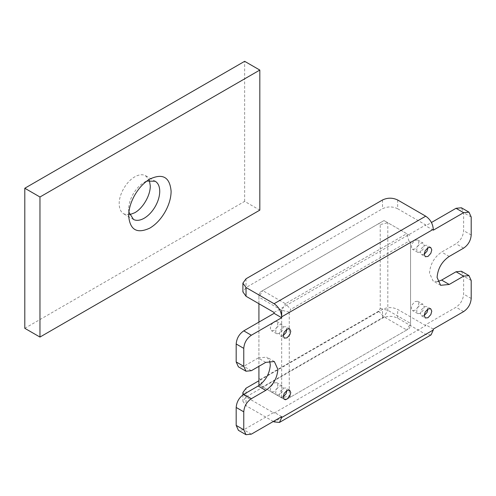 <?xml version="1.0" encoding="UTF-8"?>
<svg xmlns="http://www.w3.org/2000/svg" width="496" height="496" viewBox="0 0 496 496"><rect width="100%" height="100%" fill="white"/><g stroke="black" fill="none" stroke-linecap="round" stroke-linejoin="round"><path stroke-width="0.37" stroke-dasharray="2.48 1.86" d="M258.924 378.504L258.924 384.698L262.719 386.886L260.499 379.415L258.924 378.504L258.924 294.593L260.499 291.871L262.719 290.588L258.924 297.154L258.924 303.719M378.659 311.197L384.016 316.851L406.757 329.983L285.46 400.018L262.719 386.886L384.016 316.851L387.81 310.285L387.81 222.747L384.016 220.559L262.719 290.588L285.46 303.719L406.757 233.69L384.016 220.559L378.659 223.653L380.227 224.558L380.227 308.475L378.659 311.197L260.499 379.415M260.499 291.871L378.659 223.653M258.924 294.593L258.924 297.154L281.672 310.285L285.46 303.719L290.823 309.38L289.249 312.102L289.249 396.013L290.823 396.918L408.983 328.699L410.552 325.984L410.552 242.067L408.983 241.161L290.823 309.38M258.924 322.102L258.924 366.315M259.6 385.082L281.672 397.829L281.672 316.851M290.823 396.918L285.46 400.018L281.672 397.829L289.249 396.013M408.983 241.161L406.757 233.69L410.552 235.879L387.81 222.747L380.227 224.558M410.552 242.067L410.552 323.417L387.81 310.285L380.227 308.475M410.552 325.984L410.552 323.417L406.757 329.983L408.983 328.699M289.249 312.102L281.672 310.285M128.886 212.152L128.662 209.256C128.712 204.594 130.076 199.77 132.748 194.773C135.861 189.187 139.68 185.039 144.206 182.336L146.822 181.083M129.549 214.718L124.031 214.005C120.869 212.257 119.257 208.847 119.189 203.782C118.972 194.32 126.424 181.412 134.726 176.867C138.837 174.555 142.408 174.139 145.427 175.615L149.383 180.37M124.031 214.005L133.213 219.319M24.8 328.309L244.652 201.376L259.817 210.13M244.652 201.376L244.652 61.312M415.096 249.011L412.418 249.277L411.308 246.822L412.263 243.369L415.096 240.256L417.781 239.99L418.891 242.445L417.936 245.892L415.096 249.011M415.096 310.285L412.418 310.552L411.308 308.097L412.263 304.649L415.096 301.531L417.781 301.27L418.891 303.719L417.936 307.173L415.096 310.285M274.09 391.697L271.411 391.964L270.301 389.509L271.25 386.062L274.09 382.943L276.768 382.676L277.878 385.132L276.929 388.585L274.09 391.697M274.09 330.423L271.411 330.683L270.301 328.234L271.25 324.781L274.09 321.668L276.768 321.402L277.878 323.857L276.929 327.304L274.09 330.423M424.198 254.262L421.519 254.529L420.403 252.073L421.358 248.626L424.198 245.508L426.876 245.241L427.986 247.696M424.198 315.543L421.519 315.803L420.403 313.354L421.358 309.901L424.198 306.788L426.876 306.522L427.986 308.977M283.185 396.949L280.507 397.215L279.397 394.76L280.345 391.313L283.185 388.194L285.87 387.934L286.979 390.383M283.185 335.674L280.507 335.941L279.397 333.486L280.345 330.032L283.185 326.92L285.87 326.653L286.979 329.108M417.57 246.438L420.403 243.319L423.088 243.052L424.198 245.508L423.243 248.955L420.403 252.073L417.725 252.34L416.615 249.885L417.57 246.438M417.57 307.712L420.403 304.6L423.088 304.333L424.198 306.788L423.243 310.236L420.403 313.354L417.725 313.615L416.615 311.166L417.57 307.712M276.557 389.124L279.397 386.006L282.075 385.745L283.185 388.194L282.236 391.648L279.397 394.76L276.718 395.027L275.609 392.572L276.557 389.124M276.557 327.844L279.397 324.731L282.075 324.465L283.185 326.92L282.236 330.367L279.397 333.486L276.718 333.752L275.609 331.297L276.557 327.844M461.398 271.238L463.617 276.148L463.617 294.091C463.171 299.671 460.641 304.048 456.035 307.222L425.711 324.731L425.711 325.605L274.09 413.143L274.09 412.269L243.765 429.778L238.402 430.311M437.732 281.598L433.058 280.934L429.505 273.085C430.224 264.163 434.267 257.157 441.632 252.073L456.035 243.759C460.641 240.579 463.171 236.201 463.617 230.628L463.617 212.679L461.398 207.774M274.09 312.474L425.711 224.936L425.711 225.81L431.439 222.506M265.751 362.371L258.168 357.994L243.765 366.315L238.402 366.842M258.168 357.994L266.749 357.145L269.65 360.865M431.074 334.893L425.711 334.36L397.662 318.165C392.609 315.766 387.556 315.766 382.503 318.165L246.041 396.949L274.09 413.143M243.443 394.518L246.041 396.949L242.897 401.326L246.041 405.703L246.041 388.201M425.711 325.605L397.662 309.411C392.609 307.012 387.556 307.012 382.503 309.411L258.924 380.754M397.662 199.987L397.662 208.742L425.711 224.936M397.662 208.742C392.609 206.342 387.556 206.342 382.503 208.742L246.041 287.525L242.897 291.902M281.672 416.646L274.09 412.269M273.333 421.464L246.041 405.703M433.293 329.108L425.711 324.731M433.293 230.187L425.711 225.81M425.711 334.36L274.09 421.898M382.503 318.165L382.503 309.411M397.662 318.165L397.662 309.411M382.503 199.987L382.503 208.742M246.041 278.771L246.041 287.525M251.348 370.692L243.765 366.315M251.348 434.155L243.765 429.778M463.617 311.6L456.035 307.222M471.2 298.468L463.617 294.091M471.2 280.525L463.617 276.148M449.215 256.451L441.632 252.073M463.617 248.136L456.035 243.759M471.2 235.005L463.617 230.628M471.2 217.056L463.617 212.679M145.719 175.776L155.192 181.251M144.206 182.336L149.891 179.056M128.662 215.822L128.662 209.256M421.519 254.529L425.308 256.717M430.671 247.43L426.876 245.241M421.519 315.803L425.308 317.992M430.671 308.71L426.876 306.522M280.507 397.215L284.295 399.404M289.658 390.123L285.87 387.934M280.507 335.941L284.295 338.129M289.658 328.842L285.87 326.653M417.781 239.99L423.088 243.052M417.725 252.34L412.418 249.277M417.781 301.27L423.088 304.333M417.725 313.615L412.418 310.552M276.768 382.676L282.075 385.745M276.718 395.027L271.411 391.964M276.768 321.402L282.075 324.465M276.718 333.752L271.411 330.683M242.897 394.884L242.897 401.326M274.325 361.522L266.749 357.145M440.64 285.312L433.058 280.934"/><path stroke-width="0.74" d="M258.924 303.719L258.924 322.102M258.924 366.315L258.924 384.698L259.6 385.082M273.333 421.464L274.09 421.898L279.453 422.431L281.672 417.52L281.672 416.646L251.348 434.155L245.985 434.688L243.765 429.778L243.765 411.835C244.212 406.255 246.741 401.878 251.348 398.703L265.751 390.383C273.116 385.299 277.159 378.299 277.878 369.377L274.325 361.522L265.751 362.371L251.348 370.692L245.985 371.219L243.765 366.315L243.765 348.366C244.212 342.792 246.741 338.415 251.348 335.234L281.672 317.725L281.672 310.285M146.822 181.083L155.192 181.251M154.901 181.09C158.057 182.838 159.675 186.248 159.743 191.307C159.693 195.97 158.336 200.793 155.663 205.79C152.545 211.383 148.726 215.524 144.206 218.228C140.089 220.54 136.524 220.956 133.505 219.474L128.886 212.152M149.383 180.37L150.269 185.839C150.48 195.306 143.034 208.208 134.726 212.759L129.549 214.718M134.236 196.044C138.496 188.406 143.71 182.745 149.891 179.056L149.891 179.056C162.781 173.061 169.861 177.146 171.114 191.307C171.046 197.675 169.192 204.265 165.54 211.091C161.287 218.724 156.073 224.384 149.891 228.079C136.995 234.069 129.921 229.983 128.662 215.822C128.731 209.455 130.591 202.864 134.236 196.044M259.817 210.13L259.817 70.066L39.965 196.999L39.965 337.063L259.817 210.13M259.817 70.066L244.652 61.312L24.8 188.244L24.8 328.309L39.965 337.063M24.8 188.244L39.965 196.999M427.037 251.143L424.198 254.262L425.146 250.815L427.986 247.696L427.037 251.143M427.037 312.424L424.198 315.543L425.146 312.089L427.986 308.977L427.037 312.424M286.025 393.836L283.185 396.949L284.14 393.502L286.979 390.383L286.025 393.836M286.025 332.556L283.185 335.674L284.14 332.221L286.979 329.108L286.025 332.556M427.986 247.696L430.671 247.43L431.78 249.885L430.826 253.332L427.986 256.451L425.308 256.717L424.198 254.262M427.986 308.977L430.671 308.71L431.78 311.166L430.826 314.613L427.986 317.731L425.308 317.992L424.198 315.543M286.979 390.383L289.658 390.123L290.768 392.572L289.819 396.025L286.979 399.137L284.295 399.404L283.185 396.949M286.979 329.108L289.658 328.842L290.768 331.297L289.819 334.744L286.979 337.863L284.295 338.129L283.185 335.674M468.98 275.615L463.617 276.148L449.215 284.462L441.632 280.085L456.035 271.771L461.398 271.238L468.98 275.615L471.2 280.525L471.2 298.468C470.754 304.048 468.224 308.425 463.617 311.6L433.293 329.108L433.293 329.983L431.074 334.893L279.453 422.431M441.632 280.085L437.732 281.598M431.439 222.506L456.035 208.301L461.398 207.774L468.98 212.152L471.2 217.056L471.2 235.005C470.754 240.579 468.224 244.956 463.617 248.136L449.215 256.451C441.849 261.535 437.801 268.534 437.088 277.462L440.64 285.312L449.215 284.462M245.985 371.219L238.402 366.842L236.183 361.937L236.183 343.988C236.635 338.415 239.159 334.037 243.765 330.857L274.09 313.348L274.09 312.474L246.041 296.279L242.897 291.902L242.897 283.148L246.041 287.525L246.041 296.279M269.65 360.865L270.301 365C269.582 373.922 265.534 380.922 258.168 386.006L243.765 394.326C239.159 397.501 236.635 401.878 236.183 407.458L236.183 425.401L238.402 430.311L245.985 434.688M274.09 303.719L425.711 216.182C430.317 219.362 432.847 223.733 433.293 229.313L281.672 316.851C281.22 311.277 278.696 306.9 274.09 303.719L246.041 287.525M258.924 380.754L246.041 388.201L242.897 392.572L243.443 394.518M425.711 216.182L397.662 199.987C392.609 197.588 387.556 197.588 382.503 199.987L246.041 278.771L242.897 283.148M281.672 317.725L274.09 313.348M433.293 229.313L433.293 230.187L463.617 212.679L468.98 212.152M281.672 417.52L433.293 329.983M251.348 335.234L243.765 330.857M243.765 348.366L236.183 343.988M243.765 366.315L236.183 361.937M265.751 390.383L258.168 386.006M251.348 398.703L243.765 394.326M243.765 411.835L236.183 407.458M243.765 429.778L236.183 425.401M463.617 276.148L456.035 271.771M463.617 212.679L456.035 208.301M242.897 392.572L242.897 394.884"/></g></svg>
